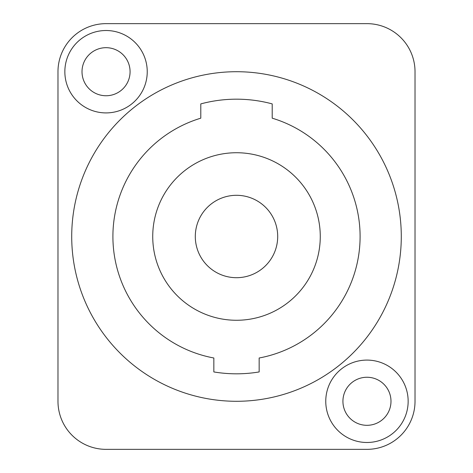 <?xml version="1.0" encoding="UTF-8"?>
<svg xmlns="http://www.w3.org/2000/svg" width="473" height="473" viewBox="0 0 473 473"><rect width="100%" height="100%" fill="white"/><g stroke="black" fill="none" stroke-linecap="round" stroke-linejoin="round"><path stroke-width="0.71" d="M57.978 401.287L57.978 71.713A48.063 48.063 0 0 1 106.041 23.65L366.959 23.65A48.063 48.063 0 0 1 415.022 71.713L415.022 401.287A48.063 48.063 0 0 1 366.959 449.35L106.041 449.35A48.063 48.063 0 0 1 57.978 401.287M64.848 71.713A41.198 41.198 0 0 1 106.041 30.514A41.198 41.198 0 0 1 147.239 71.713A41.198 41.198 0 0 1 106.041 112.911A41.198 41.198 0 0 1 64.848 71.713M325.761 401.287A41.198 41.198 0 0 1 366.959 360.089A41.198 41.198 0 0 1 408.152 401.287A41.198 41.198 0 0 1 366.959 442.486A41.198 41.198 0 0 1 325.761 401.287M236.5 71.713A164.787 164.787 0 0 0 71.713 236.5A164.787 164.787 0 0 0 236.5 401.287A164.787 164.787 0 0 0 401.287 236.5A164.787 164.787 0 0 0 236.5 71.713M213.843 357.996L213.843 371.938A137.324 137.324 0 0 0 259.157 371.938L259.157 357.996A123.589 123.589 0 0 0 272.206 118.179L272.206 103.9A137.324 137.324 0 0 0 200.794 103.9L200.794 118.179A123.589 123.589 0 0 0 213.843 357.996M236.5 152.732A83.768 83.768 0 0 0 152.732 236.5A83.768 83.768 0 0 0 236.5 320.268A83.768 83.768 0 0 0 320.268 236.5A83.768 83.768 0 0 0 236.5 152.732M236.5 195.302A41.198 41.198 0 0 0 195.302 236.5A41.198 41.198 0 0 0 236.5 277.698A41.198 41.198 0 0 0 277.698 236.5A41.198 41.198 0 0 0 236.5 195.302M82.012 71.713A24.034 24.034 0 0 1 106.041 47.684A24.034 24.034 0 0 1 130.075 71.713A24.034 24.034 0 0 1 106.041 95.747A24.034 24.034 0 0 1 82.012 71.713M342.925 401.287A24.034 24.034 0 0 1 366.959 377.253A24.034 24.034 0 0 1 390.988 401.287A24.034 24.034 0 0 1 366.959 425.316A24.034 24.034 0 0 1 342.925 401.287"/></g></svg>
